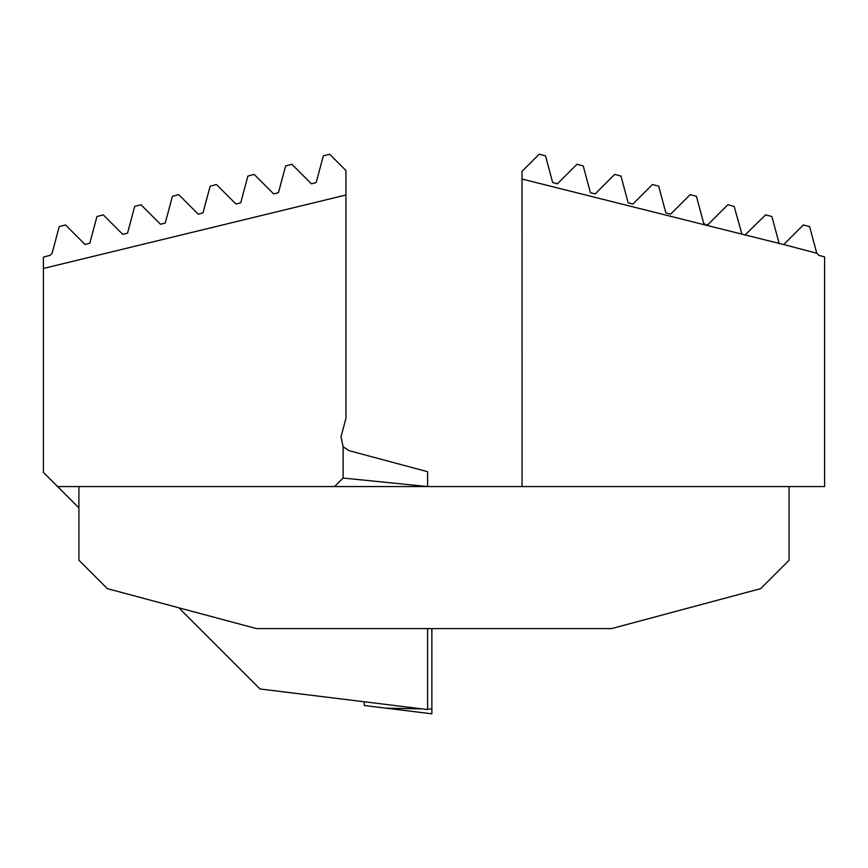 <?xml version="1.0" encoding="UTF-8"?>
<svg xmlns="http://www.w3.org/2000/svg" width="868" height="868" viewBox="0 0 868 868"><rect width="100%" height="100%" fill="white"/><g stroke="black" fill="none" stroke-linecap="round" stroke-linejoin="round"><path stroke-width="1.3" d="M43.4 268.462L43.4 257.123L50.073 255.333L52.08 253.326L59.23 226.635L65.512 224.953L85.053 244.494L89.805 243.214L96.956 216.523L103.249 214.841L122.789 234.382L127.542 233.112L134.692 206.41L140.974 204.729L160.515 224.269L165.267 223L172.417 196.309L178.699 194.627L198.24 214.168L202.993 212.888L210.143 186.197L216.436 184.515L235.977 204.056L240.729 202.776L247.879 176.085L254.161 174.403L273.702 193.944L278.454 192.674L285.605 165.972L291.887 164.291L311.428 183.832L316.18 182.562L323.33 155.871L329.612 154.189L345.941 170.508L345.941 195.007L43.4 268.462L43.4 472.355L57.603 486.557L522.059 486.557L522.037 171.387L539.234 154.189L545.516 155.871L552.666 182.562L557.419 183.832L576.96 164.291L583.242 165.972L590.403 192.674L595.155 193.944L614.696 174.403L620.978 176.085L628.128 202.776L632.88 204.056L652.421 184.515L658.703 186.197L665.854 212.888L670.606 214.168L690.147 194.627L696.429 196.309L703.59 223L705.608 225.072L522.059 179.047M345.941 195.007L345.941 418.376L341.015 436.745L343.099 446.76L343.099 478.04L334.571 486.557M343.099 446.76L349.055 450.666L427.609 471.715L427.609 486.557L343.099 478.04M427.609 628.595L427.609 709.557L260.02 688.975L178.841 607.795M78.912 507.867L57.603 486.557M364.256 701.778L364.256 705.51L431.873 713.811L431.873 628.595M789.088 486.557L789.088 560.229L760.683 588.634L611.549 628.595L256.451 628.595L107.317 588.634L78.912 560.229L78.912 486.557M816.766 253.228L809.616 226.635L803.334 224.953L783.75 244.57L816.766 253.228L818.784 255.333L824.6 256.895L824.6 486.557L522.059 486.557M783.75 244.57L705.608 225.072L708.342 224.269L727.883 204.729L734.165 206.41L741.956 234.273M779.171 243.593L771.891 216.523L765.609 214.841L745.037 235.033M385.598 708.136L422.434 708.917M427.609 709.026L431.873 709.123"/></g></svg>
